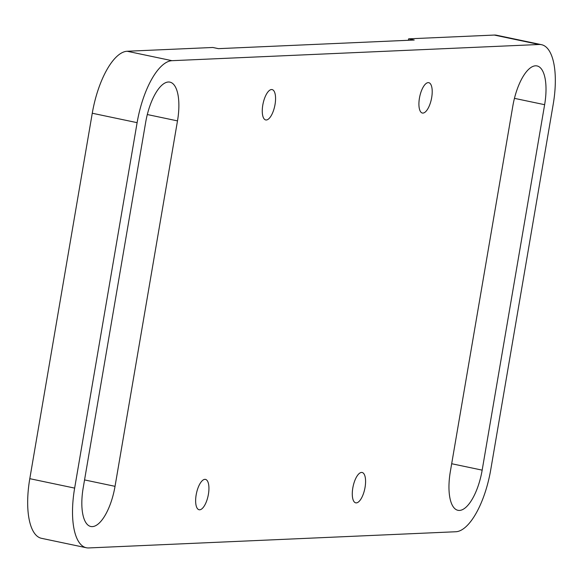 <?xml version="1.0" encoding="UTF-8"?>
<svg xmlns="http://www.w3.org/2000/svg" width="583" height="583" viewBox="0 0 583 583"><rect width="100%" height="100%" fill="white"/><g stroke="black" fill="none" stroke-linecap="round" stroke-linejoin="round"><path stroke-width="0.87" d="M115.033 486.331A40.329 15.501 -78.1 0 1 92.354 526.617A40.329 15.501 -78.1 0 1 90.824 526.5A40.329 15.501 -78.1 0 1 83.216 487.731L145.677 122.292A40.329 15.501 -78.1 0 1 169.886 82.123A40.329 15.501 -78.1 0 1 177.494 120.885L115.033 486.331L84.55 479.918M482.163 470.138A40.329 15.501 -78.1 0 1 459.491 510.431A40.329 15.501 -78.1 0 1 457.961 510.307A40.329 15.501 -78.1 0 1 450.346 471.538L512.814 106.099A40.329 15.501 -78.1 0 1 537.016 65.93A40.329 15.501 -78.1 0 1 544.631 104.692L482.163 470.138L451.679 463.733M199.685 509.797A15.515 5.961 -78.1 0 1 199.094 509.746A15.515 5.961 -78.1 0 1 196.303 494.093A15.515 5.961 -78.1 0 1 204.888 479.343A15.515 5.961 -78.1 0 1 205.478 479.394A15.515 5.961 -78.1 0 1 208.269 495.047A15.515 5.961 -78.1 0 1 199.685 509.797M356.33 502.889A15.515 5.961 -78.1 0 1 355.739 502.845A15.515 5.961 -78.1 0 1 352.948 487.184A15.515 5.961 -78.1 0 1 361.533 472.434A15.515 5.961 -78.1 0 1 362.123 472.485A15.515 5.961 -78.1 0 1 364.914 488.139A15.515 5.961 -78.1 0 1 356.33 502.889M422.959 113.08A15.515 5.961 -78.1 0 1 422.369 113.036A15.515 5.961 -78.1 0 1 419.578 97.376A15.515 5.961 -78.1 0 1 428.162 82.633A15.515 5.961 -78.1 0 1 428.753 82.677A15.515 5.961 -78.1 0 1 431.544 98.338A15.515 5.961 -78.1 0 1 422.959 113.08M266.314 119.989A15.515 5.961 -78.1 0 1 265.724 119.945A15.515 5.961 -78.1 0 1 262.933 104.284A15.515 5.961 -78.1 0 1 271.518 89.534A15.515 5.961 -78.1 0 1 272.108 89.585A15.515 5.961 -78.1 0 1 274.899 105.246A15.515 5.961 -78.1 0 1 266.314 119.989M29.799 478.679L74.646 488.109A62.046 23.845 101.9 0 0 86.357 547.75L41.517 538.32A62.046 23.845 -78.1 0 1 29.799 478.679L92.267 113.24A62.046 23.845 -78.1 0 1 127.152 51.253L212.817 47.478L218.428 48.651L414.229 40.023L408.625 38.842L408.377 40.278M408.625 38.842L494.289 35.06A62.046 23.845 -78.1 0 1 496.643 35.25L541.483 44.68A62.046 23.845 101.9 0 0 539.137 44.49L494.289 35.06M127.152 51.253L172 60.683L539.137 44.49M172 60.683A62.046 23.845 101.9 0 0 137.114 122.663L92.267 113.24M74.646 488.109L137.114 122.663M86.357 547.75A62.046 23.845 101.9 0 0 88.711 547.94L455.848 531.747A62.046 23.845 101.9 0 0 490.733 469.76L553.201 104.321A62.046 23.845 101.9 0 0 541.483 44.68M514.439 98.352L544.631 104.692M147.31 114.538L177.494 120.885"/></g></svg>
